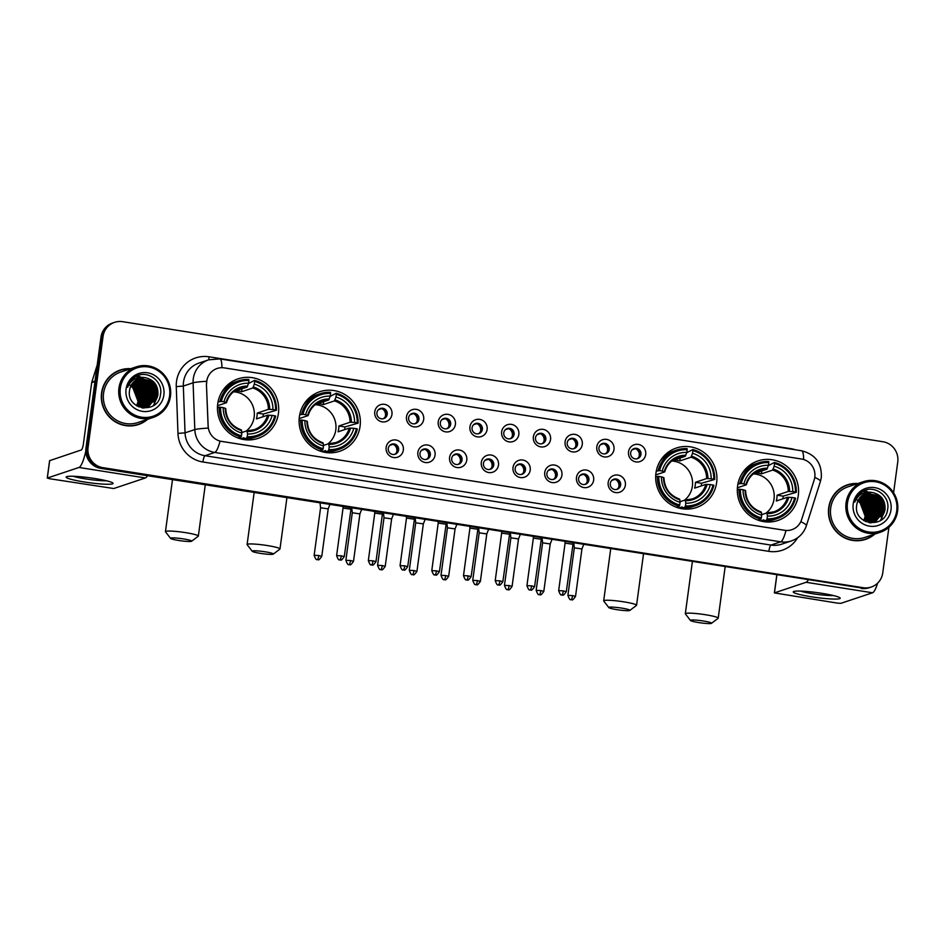 <?xml version="1.0" encoding="UTF-8"?>
<svg xmlns="http://www.w3.org/2000/svg" width="945" height="945" viewBox="0 0 945 945"><rect width="100%" height="100%" fill="white"/><g stroke="black" fill="none" stroke-linecap="round" stroke-linejoin="round"><path stroke-width="1.42" d="M299.376 416.71A31.398 30.547 71.5 0 0 339.668 451.285A31.398 30.547 71.5 0 0 360.069 426.289A31.398 30.547 71.5 0 0 319.776 391.714A31.398 30.547 71.5 0 0 299.376 416.71M655.96 473.008A31.398 30.547 71.5 0 0 696.252 507.583A31.398 30.547 71.5 0 0 716.641 482.6A31.398 30.547 71.5 0 0 676.348 448.024A31.398 30.547 71.5 0 0 655.96 473.008M737.596 485.907A31.398 30.547 71.5 0 0 777.889 520.482A31.398 30.547 71.5 0 0 798.289 495.487A31.398 30.547 71.5 0 0 757.996 460.912A31.398 30.547 71.5 0 0 737.596 485.907M217.728 403.822A31.398 30.547 71.5 0 0 258.02 438.397A31.398 30.547 71.5 0 0 278.421 413.402A31.398 30.547 71.5 0 0 238.128 378.827A31.398 30.547 71.5 0 0 217.728 403.822M403.326 450.115A8.883 8.647 -108.5 0 1 393.557 457.522A8.883 8.647 -108.5 0 1 386.151 447.41A8.883 8.647 -108.5 0 1 395.931 440.004A8.883 8.647 -108.5 0 1 403.326 450.115M388.289 448.391A5.327 5.186 71.5 0 0 395.128 454.261A5.327 5.186 71.5 0 0 398.589 450.009A5.327 5.186 71.5 0 0 391.75 444.138A5.327 5.186 71.5 0 0 388.289 448.391M435.054 455.124A8.883 8.647 -108.5 0 1 425.274 462.53A8.883 8.647 -108.5 0 1 417.879 452.419A8.883 8.647 -108.5 0 1 427.648 445.012A8.883 8.647 -108.5 0 1 435.054 455.124M420.005 453.399A5.327 5.186 71.5 0 0 426.845 459.27A5.327 5.186 71.5 0 0 430.318 455.017A5.327 5.186 71.5 0 0 423.466 449.147A5.327 5.186 71.5 0 0 420.005 453.399M466.771 460.132A8.883 8.647 -108.5 0 1 457.002 467.539A8.883 8.647 -108.5 0 1 449.596 457.427A8.883 8.647 -108.5 0 1 459.364 450.021A8.883 8.647 -108.5 0 1 466.771 460.132M451.722 458.408A5.327 5.186 71.5 0 0 458.573 464.279A5.327 5.186 71.5 0 0 462.034 460.026A5.327 5.186 71.5 0 0 455.195 454.155A5.327 5.186 71.5 0 0 451.722 458.408M498.487 465.141A8.883 8.647 -108.5 0 1 488.719 472.547A8.883 8.647 -108.5 0 1 481.312 462.436A8.883 8.647 -108.5 0 1 491.081 455.029A8.883 8.647 -108.5 0 1 498.487 465.141M483.45 463.416A5.327 5.186 71.5 0 0 490.29 469.287A5.327 5.186 71.5 0 0 493.751 465.034A5.327 5.186 71.5 0 0 486.911 459.164A5.327 5.186 71.5 0 0 483.45 463.416M530.204 470.149A8.883 8.647 -108.5 0 1 520.435 477.556A8.883 8.647 -108.5 0 1 513.029 467.444A8.883 8.647 -108.5 0 1 522.809 460.038A8.883 8.647 -108.5 0 1 530.204 470.149M515.167 468.425A5.327 5.186 71.5 0 0 522.006 474.295A5.327 5.186 71.5 0 0 525.467 470.043A5.327 5.186 71.5 0 0 518.628 464.172A5.327 5.186 71.5 0 0 515.167 468.425M561.932 475.158A8.883 8.647 -108.5 0 1 552.152 482.564A8.883 8.647 -108.5 0 1 544.745 472.453A8.883 8.647 -108.5 0 1 554.526 465.046A8.883 8.647 -108.5 0 1 561.932 475.158M546.883 473.433A5.327 5.186 71.5 0 0 553.723 479.304A5.327 5.186 71.5 0 0 557.184 475.051A5.327 5.186 71.5 0 0 550.344 469.181A5.327 5.186 71.5 0 0 546.883 473.433M593.649 480.166A8.883 8.647 -108.5 0 1 583.868 487.573A8.883 8.647 -108.5 0 1 576.474 477.461A8.883 8.647 -108.5 0 1 586.243 470.055A8.883 8.647 -108.5 0 1 593.649 480.166M578.6 478.442A5.327 5.186 71.5 0 0 585.439 484.312A5.327 5.186 71.5 0 0 588.912 480.06A5.327 5.186 71.5 0 0 582.061 474.189A5.327 5.186 71.5 0 0 578.6 478.442M625.366 485.175A8.883 8.647 -108.5 0 1 615.597 492.581A8.883 8.647 -108.5 0 1 608.19 482.47A8.883 8.647 -108.5 0 1 617.959 475.063A8.883 8.647 -108.5 0 1 625.366 485.175M610.316 483.45A5.327 5.186 71.5 0 0 617.168 489.321A5.327 5.186 71.5 0 0 620.629 485.068A5.327 5.186 71.5 0 0 613.789 479.198A5.327 5.186 71.5 0 0 610.316 483.45M391.951 414.453A8.883 8.647 -108.5 0 1 382.182 421.848A8.883 8.647 -108.5 0 1 374.775 411.736A8.883 8.647 -108.5 0 1 384.556 404.342A8.883 8.647 -108.5 0 1 391.951 414.453M376.913 412.717A5.327 5.186 71.5 0 0 383.753 418.588A5.327 5.186 71.5 0 0 387.214 414.347A5.327 5.186 71.5 0 0 380.374 408.476A5.327 5.186 71.5 0 0 376.913 412.717M423.679 419.462A8.883 8.647 -108.5 0 1 413.898 426.856A8.883 8.647 -108.5 0 1 406.504 416.745A8.883 8.647 -108.5 0 1 416.272 409.35A8.883 8.647 -108.5 0 1 423.679 419.462M408.63 417.725A5.327 5.186 71.5 0 0 415.469 423.596A5.327 5.186 71.5 0 0 418.942 419.356A5.327 5.186 71.5 0 0 412.091 413.485A5.327 5.186 71.5 0 0 408.63 417.725M455.395 424.47A8.883 8.647 -108.5 0 1 445.627 431.865A8.883 8.647 -108.5 0 1 438.22 421.753A8.883 8.647 -108.5 0 1 447.989 414.359A8.883 8.647 -108.5 0 1 455.395 424.47M440.346 422.734A5.327 5.186 71.5 0 0 447.198 428.605A5.327 5.186 71.5 0 0 450.659 424.364A5.327 5.186 71.5 0 0 443.819 418.493A5.327 5.186 71.5 0 0 440.346 422.734M487.112 429.479A8.883 8.647 -108.5 0 1 477.343 436.873A8.883 8.647 -108.5 0 1 469.937 426.762A8.883 8.647 -108.5 0 1 479.706 419.367A8.883 8.647 -108.5 0 1 487.112 429.479M472.075 427.742A5.327 5.186 71.5 0 0 478.914 433.613A5.327 5.186 71.5 0 0 482.375 429.373A5.327 5.186 71.5 0 0 475.536 423.502A5.327 5.186 71.5 0 0 472.075 427.742M518.829 434.487A8.883 8.647 -108.5 0 1 509.06 441.882A8.883 8.647 -108.5 0 1 501.653 431.77A8.883 8.647 -108.5 0 1 511.434 424.376A8.883 8.647 -108.5 0 1 518.829 434.487M503.791 432.751A5.327 5.186 71.5 0 0 510.631 438.622A5.327 5.186 71.5 0 0 514.092 434.381A5.327 5.186 71.5 0 0 507.252 428.51A5.327 5.186 71.5 0 0 503.791 432.751M550.557 439.496A8.883 8.647 -108.5 0 1 540.776 446.89A8.883 8.647 -108.5 0 1 533.37 436.779A8.883 8.647 -108.5 0 1 543.151 429.384A8.883 8.647 -108.5 0 1 550.557 439.496M535.508 437.759A5.327 5.186 71.5 0 0 542.347 443.63A5.327 5.186 71.5 0 0 545.808 439.39A5.327 5.186 71.5 0 0 538.969 433.519A5.327 5.186 71.5 0 0 535.508 437.759M582.274 444.504A8.883 8.647 -108.5 0 1 572.493 451.899A8.883 8.647 -108.5 0 1 565.098 441.787A8.883 8.647 -108.5 0 1 574.867 434.381A8.883 8.647 -108.5 0 1 582.274 444.504M567.224 442.768A5.327 5.186 71.5 0 0 574.064 448.639A5.327 5.186 71.5 0 0 577.537 444.398A5.327 5.186 71.5 0 0 570.685 438.527A5.327 5.186 71.5 0 0 567.224 442.768M613.99 449.513A8.883 8.647 -108.5 0 1 604.221 456.907A8.883 8.647 -108.5 0 1 596.815 446.796A8.883 8.647 -108.5 0 1 606.584 439.39A8.883 8.647 -108.5 0 1 613.99 449.513M598.941 447.776A5.327 5.186 71.5 0 0 605.792 453.647A5.327 5.186 71.5 0 0 609.253 449.407A5.327 5.186 71.5 0 0 602.414 443.536A5.327 5.186 71.5 0 0 598.941 447.776M645.707 454.521A8.883 8.647 -108.5 0 1 635.938 461.916A8.883 8.647 -108.5 0 1 628.531 451.804A8.883 8.647 -108.5 0 1 638.3 444.398A8.883 8.647 -108.5 0 1 645.707 454.521M630.669 452.785A5.327 5.186 71.5 0 0 637.509 458.656A5.327 5.186 71.5 0 0 640.97 454.415A5.327 5.186 71.5 0 0 634.13 448.544A5.327 5.186 71.5 0 0 630.669 452.785M391.112 444.41A5.327 5.186 -108.5 0 1 394.467 454.427M422.84 449.407A5.327 5.186 -108.5 0 1 426.183 459.435M454.557 454.415A5.327 5.186 -108.5 0 1 457.9 464.444M486.273 459.424A5.327 5.186 -108.5 0 1 489.616 469.452M517.99 464.432A5.327 5.186 -108.5 0 1 521.345 474.461M549.707 469.441A5.327 5.186 -108.5 0 1 553.061 479.469M581.435 474.449A5.327 5.186 -108.5 0 1 584.778 484.478M613.151 479.458A5.327 5.186 -108.5 0 1 616.494 489.486M379.736 408.736A5.327 5.186 -108.5 0 1 383.091 418.765M411.465 413.745A5.327 5.186 -108.5 0 1 414.808 423.773M443.181 418.753A5.327 5.186 -108.5 0 1 446.524 428.782M474.898 423.762A5.327 5.186 -108.5 0 1 478.241 433.79M506.614 428.77A5.327 5.186 -108.5 0 1 509.969 438.799M538.331 433.779A5.327 5.186 -108.5 0 1 541.686 443.807M570.059 438.787A5.327 5.186 -108.5 0 1 573.402 448.816M601.776 443.796A5.327 5.186 -108.5 0 1 605.119 453.824M633.493 448.804A5.327 5.186 -108.5 0 1 636.835 458.833M206.612 383.989A15.994 15.557 -108.5 0 1 224.343 367.888L801.466 459.01A15.994 15.557 -108.5 0 1 814.188 479.918L801.596 519.679A15.994 15.557 -108.5 0 1 784.61 530.299L221.614 441.409A15.994 15.557 -108.5 0 1 208.16 425.971L206.423 384.048L207.132 378.933M130.776 368.704A28.74 27.948 71.5 0 0 120.239 370.038A28.74 27.948 71.5 0 0 101.564 392.907A28.74 27.948 71.5 0 0 138.442 424.541A28.74 27.948 71.5 0 0 147.668 419.273M137.923 424.718A28.74 27.948 71.5 0 0 144.467 421.316M857.918 483.509A28.74 27.948 71.5 0 0 847.37 484.856A28.74 27.948 71.5 0 0 828.706 507.725A28.74 27.948 71.5 0 0 865.573 539.359A28.74 27.948 71.5 0 0 874.81 534.09M865.053 539.524A28.74 27.948 71.5 0 0 871.609 536.122M151.483 401.306A23.991 23.341 71.5 0 0 151.59 400.373M151.661 399.487A23.991 23.341 71.5 0 0 151.543 395.282M151.011 392.234A23.991 23.341 71.5 0 0 149.192 387.226L151.117 393.002M147.727 384.639A23.991 23.341 71.5 0 0 145.317 381.508M144.75 380.906A23.991 23.341 71.5 0 0 143.475 379.689M143.014 379.288A23.991 23.341 71.5 0 0 142.305 378.709M140.084 377.173A23.991 23.341 71.5 0 0 138.064 376.063M878.614 516.112A23.991 23.341 71.5 0 0 878.72 515.19M878.791 514.304A23.991 23.341 71.5 0 0 878.685 510.087M878.141 507.052A23.991 23.341 71.5 0 0 876.334 502.031L878.248 507.819M874.869 499.444A23.991 23.341 71.5 0 0 872.448 496.314M871.881 495.712A23.991 23.341 71.5 0 0 870.605 494.495M870.144 494.093A23.991 23.341 71.5 0 0 869.435 493.526M867.215 491.979A23.991 23.341 71.5 0 0 865.195 490.88M893.592 492.758L897.75 461.963A17.778 17.293 71.5 0 0 882.937 441.74L122.602 321.678A17.778 17.293 71.5 0 0 114.605 322.339L112.514 323.036A17.778 17.293 71.5 0 0 100.973 337.188L85.971 448.119A17.778 17.293 71.5 0 0 100.784 468.354L862.159 588.062A17.778 17.293 71.5 0 0 870.168 587.4A17.778 17.293 71.5 0 1 862.159 588.062L101.824 467.999L863.21 587.719A17.778 17.293 71.5 0 0 882.748 572.906L888.914 527.31M85.971 448.119L87.011 447.776A17.778 17.293 71.5 0 0 101.824 467.999A17.778 17.293 71.5 0 1 87.011 447.776L102.013 336.833L87.011 447.776L88.062 447.422A17.778 17.293 71.5 0 0 102.863 467.657L863.21 587.719M113.565 322.694A17.778 17.293 71.5 0 0 102.013 336.833A17.778 17.293 71.5 0 1 113.565 322.694M800.805 521.699A20.731 2.882 17.6 0 1 806.392 525.668C803.829 533.145 798.82 538.237 791.378 540.93A23.696 23.058 -108.5 0 1 780.712 541.816A20.731 4.288 99 0 0 785.98 530.499L220.031 441.138A20.731 4.288 -81 0 1 214.763 452.442A23.696 23.058 -108.5 0 1 194.812 429.585A20.731 1.394 -2.1 0 1 208.195 428.085L206.423 384.048M114.605 322.339A17.778 17.293 71.5 0 0 103.052 336.491L88.062 447.422M854.126 483.805A28.74 27.948 71.5 0 0 846.85 485.033M126.996 368.999A28.74 27.948 71.5 0 0 119.72 370.216M877.291 516.419A23.696 23.058 71.5 0 0 877.373 515.734A23.696 23.058 71.5 0 1 877.291 516.419M877.444 514.86A23.696 23.058 71.5 0 0 877.373 510.666A23.696 23.058 71.5 0 1 877.444 514.86M873.463 499.775A23.696 23.058 71.5 0 0 871.03 496.68A23.696 23.058 71.5 0 1 873.463 499.775M870.463 496.09A23.696 23.058 71.5 0 0 869.152 494.873A23.696 23.058 71.5 0 1 870.463 496.09M868.809 494.578A23.696 23.058 71.5 0 0 868.018 493.952A23.696 23.058 71.5 0 1 868.809 494.578M865.525 492.286A23.696 23.058 71.5 0 0 863.281 491.14A23.696 23.058 71.5 0 1 865.525 492.286M150.16 401.601A23.696 23.058 71.5 0 0 150.243 400.928A23.696 23.058 71.5 0 1 150.16 401.601M150.314 400.042A23.696 23.058 71.5 0 0 150.243 395.849A23.696 23.058 71.5 0 1 150.314 400.042M146.333 384.958A23.696 23.058 71.5 0 0 143.9 381.874A23.696 23.058 71.5 0 1 146.333 384.958M143.333 381.272A23.696 23.058 71.5 0 0 142.022 380.055A23.696 23.058 71.5 0 1 143.333 381.272M141.679 379.772A23.696 23.058 71.5 0 0 140.888 379.134A23.696 23.058 71.5 0 1 141.679 379.772M138.395 377.468A23.696 23.058 71.5 0 0 136.151 376.323A23.696 23.058 71.5 0 1 138.395 377.468M861.119 588.404A17.778 17.293 71.5 0 0 869.116 587.755L871.207 587.058M878.425 515.226A23.696 23.058 71.5 0 0 878.519 511.788M878.366 509.863A23.696 23.058 71.5 0 0 874.739 499.787M873.7 498.287A23.696 23.058 71.5 0 0 871.609 495.853M871.101 495.345A23.696 23.058 71.5 0 0 869.92 494.282M866.754 492.038A23.696 23.058 71.5 0 0 865.419 491.317M865.289 491.246A23.696 23.058 71.5 0 0 864.592 490.916M151.294 400.408A23.696 23.058 71.5 0 0 151.389 396.983L144.668 407.354M151.224 395.045A23.696 23.058 71.5 0 0 147.609 384.969M146.569 383.469A23.696 23.058 71.5 0 0 144.479 381.036M143.971 380.54A23.696 23.058 71.5 0 0 142.789 379.477M139.624 377.232A23.696 23.058 71.5 0 0 138.289 376.5M138.159 376.429A23.696 23.058 71.5 0 0 137.45 376.098M84.388 481.997A23.696 2.481 7.7 0 1 66.563 476.693A23.696 2.481 7.7 0 1 94.807 478.513A23.696 2.481 7.7 0 1 112.75 482.93A23.696 2.481 7.7 0 1 84.388 481.997M73.367 476.28A18.959 1.984 -172.3 0 0 85.794 478.95A18.959 1.984 -172.3 0 0 106.289 480.733M85.818 451.048A23.696 4.902 99 0 1 78.967 467.468L47.321 478.04L49.53 478.713L113.743 488.53L145.388 477.957L78.967 467.468M147.491 475.725A23.696 4.902 99 0 1 145.388 477.957M49.672 460.652L81.341 449.95A5.93 1.228 -81 0 0 83.432 443.678L91.689 382.63A2.965 2.882 -108.5 0 1 91.795 382.123L97.205 365.042M169.58 395.955A25.48 24.783 71.5 0 0 148.353 366.967A25.48 24.783 71.5 0 0 120.346 388.182A25.48 24.783 71.5 0 0 141.573 417.182A25.48 24.783 71.5 0 0 169.58 395.955M170.466 396.227A26.661 25.94 71.5 0 0 136.257 366.873A26.661 25.94 71.5 0 0 118.94 388.088A26.661 25.94 71.5 0 0 153.149 417.442A26.661 25.94 71.5 0 0 170.466 396.227M136.257 366.873L120.889 371.999A26.661 25.94 71.5 0 0 103.572 393.226A26.661 25.94 71.5 0 0 137.781 422.58L153.149 417.442M130.02 368.952A28.433 27.665 71.5 0 0 120.334 370.322L119.283 370.664A28.433 27.665 71.5 0 0 113.164 373.618M120.334 370.322A28.433 27.665 71.5 0 0 101.859 392.955A28.433 27.665 71.5 0 0 138.348 424.27A28.433 27.665 71.5 0 0 146.912 419.533M131.284 385.04L134.438 387.037L139.671 400.881L137.781 406.255M131.178 385.241L134.119 387.143L139.352 400.987L137.58 406.161M131.757 384.249L135.749 386.599L140.97 400.444L138.62 406.574M131.638 384.438L135.418 386.706L140.651 400.55L138.407 406.504M132.241 383.528L137.049 386.162L142.282 400.007L139.423 406.834M132.123 383.694L136.718 386.281L141.951 400.125L139.222 406.775M132.749 382.855L138.348 385.737L143.581 399.581L140.214 407.035M132.619 383.02L138.017 385.843L143.25 399.688L140.025 406.988M133.28 382.252L139.647 385.3L144.88 399.144L140.994 407.189M133.139 382.394L139.328 385.406L144.561 399.251L140.805 407.153M133.824 381.685L140.959 384.863L146.18 398.707L141.75 407.295M133.682 381.827L140.628 384.969L145.861 398.814L141.561 407.271M134.379 381.166L142.258 384.426L147.491 398.27L142.506 407.366M134.237 381.296L141.927 384.532L147.16 398.377L142.317 407.354M134.946 380.693L143.557 383.989L148.79 397.833L143.238 407.401M134.804 380.811L143.227 384.095L148.459 397.939L143.049 407.389M135.525 380.256L144.857 383.552L150.09 397.396L143.959 407.389M135.383 380.362L144.538 383.67L149.771 397.514L143.782 407.401M135.974 379.949L145.837 383.233L151.07 397.077L144.49 407.366M136.73 379.488L147.467 382.69L152.7 396.534L145.365 407.271M136.576 379.571L147.136 382.796L152.369 396.64L145.187 407.295M137.356 379.158L148.767 382.252L154 396.097L146.05 407.165M145.105 407.567L143.699 408.098M137.19 379.228L148.436 382.359L153.669 396.203L145.884 407.2M144.467 407.838L143.829 408.063M137.982 378.851L150.066 381.815L155.299 395.66L146.735 407.023M146.404 407.141L145.447 407.519M137.828 378.921L149.747 381.922L154.968 395.766L146.558 407.071M145.766 407.401L145.128 407.638M138.62 378.591L151.377 381.378L156.598 395.223L147.396 406.858M147.243 406.917L141.821 407.827M138.466 378.65L151.046 381.485L156.279 395.329L147.231 406.905M147.077 406.964L142.364 407.933M145.884 377.823A14.813 14.411 71.5 0 0 129.607 390.167C125.732 410.177 158.311 414.784 160.449 394.833C163.497 381.059 146.924 369.365 135.513 376.665C131.509 379.158 128.886 382.713 127.622 387.332C131.284 379.134 137.368 375.968 145.884 377.823C154.354 380.103 158.358 385.749 157.91 394.786L148.826 406.374L136.552 405.665M139.104 378.413L152.346 381.059L157.579 394.904L148.495 406.48L138.631 406.799M130.847 385.903L133.139 387.474L138.372 401.318L136.93 405.866M130.741 386.139L132.808 387.58L138.041 401.424L136.718 405.759M136.127 379.855L146.168 383.127L151.389 396.971M126.075 389.092A19.55 19.018 71.5 0 0 142.364 411.347A19.55 19.018 71.5 0 0 163.863 395.057A19.55 19.018 71.5 0 0 147.574 372.803A19.55 19.018 71.5 0 0 126.075 389.092M128.839 384.024L138.714 393.888M130.634 425.935A28.433 27.665 71.5 0 0 137.308 424.612L138.348 424.27M154.366 404.933A26.661 25.94 71.5 0 0 154.555 404.224M154.626 403.952A26.661 25.94 71.5 0 0 155.075 401.59M153.964 382.63L157.697 393.864M157.425 396.935L153.291 405.688M152.665 383.056L156.398 394.289M156.126 397.372L154.897 401.495M151.365 383.493L155.086 394.726M154.826 397.798L153.586 401.932M150.054 383.93L153.787 395.164M153.515 398.235L152.287 402.369M148.755 384.367L152.488 395.601M152.216 398.672L150.987 402.806M147.455 384.804L151.188 396.038M146.156 385.241L149.877 396.475M144.845 385.666L148.578 396.9M143.545 386.103L147.278 397.337M142.246 386.54L145.979 397.774M140.947 386.978L144.668 398.211M155.701 385.028L157.626 390.828M157.768 395.577L153.562 405.511M154.401 385.465L156.327 391.265M156.468 396.014L155.24 400.987M153.09 385.903L155.027 391.691M155.157 396.451L153.94 401.424M151.791 386.34L153.728 392.128M153.858 396.888L152.641 401.861M150.491 386.777L152.417 392.565M152.558 397.325L151.342 402.298M147.881 387.639L149.818 393.439M146.581 388.076L148.519 393.876M145.282 388.513L147.207 394.301M143.983 388.95L145.908 394.738M142.671 389.387L144.609 395.175M178.77 540.481A10.667 1.11 -172.3 0 0 191.599 541.225A10.667 1.11 -172.3 0 0 183.448 538.91A10.667 1.11 -172.3 0 0 170.584 538.39A10.667 1.11 -172.3 0 0 178.77 540.481M170.584 538.39L165.529 531.822A16.585 1.736 7.7 0 1 165.458 531.633A16.585 1.736 7.7 0 1 185.551 532.637A16.585 1.736 7.7 0 1 198.344 536.075A16.585 1.736 7.7 0 1 198.226 536.24L191.599 541.225M246.125 431.109A21.924 21.322 71.5 0 0 254.158 417.005A21.924 21.322 71.5 0 0 233.498 391.809M247.2 436.696L246.775 437.96A29.389 28.586 71.5 0 0 257.123 436.566A29.389 28.586 71.5 0 0 275.668 416.072L274.782 415.812A28.196 27.429 71.5 0 1 247.2 436.696L247.566 434.003A25.48 24.783 71.5 0 0 272.136 415.387L267.624 415.198L256.426 418.93A21.924 21.322 71.5 0 0 257.016 416.048A21.924 21.322 71.5 0 0 257.217 413.095L268.404 409.35L272.916 409.551A25.48 24.783 71.5 0 0 254.311 384.119L254.677 381.426A28.196 27.429 71.5 0 1 275.574 409.965L276.46 410.236A29.389 28.586 71.5 0 0 254.571 380.339L254.677 381.426M241.79 432.55L246.988 430.814L247.566 434.003M248.476 383.552L254.571 380.339M276.46 410.236L263.277 414.052A28.137 27.37 -108.5 0 1 263.064 416.71M246.775 437.96L243.999 438.893L243.952 437.724L240.609 438.846M243.999 438.893A29.389 28.586 71.5 0 0 254.335 437.5L257.123 436.566M237.065 437.641A29.389 28.586 71.5 0 0 238.27 437.984L241.058 437.062L241.471 435.799A28.196 27.429 71.5 0 1 220.575 407.248L219.169 407.153A29.389 28.586 71.5 0 0 241.058 437.062M219.169 407.153L217.445 407.732M275.574 409.965L272.916 409.551M272.136 415.387L274.782 415.812M220.575 407.248L223.233 407.673A25.48 24.783 71.5 0 0 241.837 433.093L241.471 435.799M254.311 384.119L252.776 388.005L241.589 391.75L241.991 388.797M241.837 433.093L241.613 430.625A22.786 22.172 71.5 0 1 225.253 408.275L223.233 407.673M246.988 430.814L247.33 431.522A22.786 22.172 71.5 0 0 268.923 415.174M241.613 430.625L241.27 429.916L241.613 430.625M218.035 401.956L221.366 401.412A28.196 27.429 71.5 0 1 248.948 380.516L248.842 379.429A29.389 28.586 71.5 0 0 238.506 380.823L235.718 381.756A29.389 28.586 71.5 0 0 221.827 392.021M238.506 380.823A29.389 28.586 71.5 0 0 219.961 401.318M248.948 380.516L248.582 383.221A25.48 24.783 71.5 0 0 224.012 401.826L221.366 401.412M241.589 391.75A21.924 21.322 -108.5 0 0 235.86 390.84L247.058 387.107L248.582 383.221M224.012 401.826L226.434 402.724L217.527 405.7M247.637 386.092A22.786 22.172 71.5 0 0 226.044 402.44L226.434 402.724M263.277 414.052L257.217 413.095M245.771 439.047A30.807 29.968 -108.5 0 1 245.027 439.708M226.954 385.572A30.807 29.968 -108.5 0 1 227.934 385.666M260.407 553.368A10.667 1.11 -172.3 0 0 273.247 554.124A10.667 1.11 -172.3 0 0 265.096 551.797A10.667 1.11 -172.3 0 0 252.232 551.278A10.667 1.11 -172.3 0 0 260.407 553.368M252.232 551.278L247.177 544.722A16.585 1.736 7.7 0 1 247.106 544.521A16.585 1.736 7.7 0 1 267.187 545.525A16.585 1.736 7.7 0 1 279.98 548.974A16.585 1.736 7.7 0 1 279.862 549.139L273.247 554.124M327.773 443.996A21.924 21.322 71.5 0 0 335.794 429.892A21.924 21.322 71.5 0 0 315.146 404.708M328.848 449.596L328.423 450.859A29.389 28.586 71.5 0 0 338.771 449.466A29.389 28.586 71.5 0 0 357.316 428.971L356.43 428.699A28.196 27.429 71.5 0 1 328.848 449.596L329.214 446.89A25.48 24.783 71.5 0 0 353.773 428.286L349.26 428.085L338.074 431.818A21.924 21.322 71.5 0 0 338.664 428.935A21.924 21.322 71.5 0 0 338.865 425.982L350.052 422.25L354.564 422.439A25.48 24.783 71.5 0 0 335.959 397.018L336.314 394.313A28.196 27.429 71.5 0 1 357.222 422.864L358.108 423.136A29.389 28.586 71.5 0 0 336.219 393.226L336.314 394.313M323.438 445.449L328.636 443.713L329.214 446.89M330.124 396.439L336.219 393.226M358.108 423.136L344.913 426.939A28.137 27.37 -108.5 0 1 344.712 429.609M328.423 450.859L325.635 451.781L325.6 450.623L322.245 451.745M325.635 451.781A29.389 28.586 71.5 0 0 335.983 450.387L338.771 449.466M318.713 450.529A29.389 28.586 71.5 0 0 319.918 450.883L322.706 449.95L323.119 448.686A28.196 27.429 71.5 0 1 302.223 420.135L300.805 420.041A29.389 28.586 71.5 0 0 322.706 449.95M300.805 420.041L299.092 420.619M357.222 422.864L354.564 422.439M353.773 428.286L356.43 428.699M302.223 420.135L304.869 420.56A25.48 24.783 71.5 0 0 323.485 445.981L323.119 448.686M335.959 397.018L334.424 400.893L323.237 404.637L323.639 401.684M323.485 445.981L323.261 443.512A22.786 22.172 71.5 0 1 306.901 421.175L304.869 420.56M328.636 443.713L328.978 444.422A22.786 22.172 71.5 0 0 350.571 428.061M323.261 443.512L322.906 442.803L323.261 443.512M299.683 414.843L303.014 414.3A28.196 27.429 71.5 0 1 330.596 393.404L330.49 392.317A29.389 28.586 71.5 0 0 320.154 393.711L317.366 394.644A29.389 28.586 71.5 0 0 303.475 404.909M320.154 393.711A29.389 28.586 71.5 0 0 301.597 414.205M330.596 393.404L330.23 396.109A25.48 24.783 71.5 0 0 305.66 414.725L303.014 414.3M323.237 404.637A21.924 21.322 -108.5 0 0 317.508 403.728L328.695 399.995L330.23 396.109M305.66 414.725L308.07 415.623L299.175 418.588M329.273 398.979A22.786 22.172 71.5 0 0 307.692 415.327L308.07 415.623M344.913 426.939L338.865 425.982M327.407 451.946A30.807 29.968 -108.5 0 1 326.675 452.608M308.59 398.471A30.807 29.968 -108.5 0 1 309.582 398.554M616.99 609.667A10.667 1.11 -172.3 0 0 629.831 610.423A10.667 1.11 -172.3 0 0 621.68 608.107A10.667 1.11 -172.3 0 0 608.816 607.588A10.667 1.11 -172.3 0 0 616.99 609.667M608.816 607.588L603.749 601.02A16.585 1.736 7.7 0 1 603.69 600.831A16.585 1.736 7.7 0 1 623.771 601.835A16.585 1.736 7.7 0 1 636.564 605.272A16.585 1.736 7.7 0 1 636.446 605.438L629.831 610.423M684.357 500.307A21.924 21.322 71.5 0 0 692.378 486.191A21.924 21.322 71.5 0 0 671.73 461.006M685.432 505.894L685.007 507.158A29.389 28.586 71.5 0 0 695.355 505.764A29.389 28.586 71.5 0 0 713.9 485.269L713.002 485.009A28.196 27.429 71.5 0 1 685.432 505.894L685.786 503.189A25.48 24.783 71.5 0 0 710.356 484.584L705.844 484.395L694.658 488.128A21.924 21.322 71.5 0 0 695.248 485.234A21.924 21.322 71.5 0 0 695.449 482.293L706.636 478.548L711.148 478.749A25.48 24.783 71.5 0 0 692.531 453.316L692.898 450.611A28.196 27.429 71.5 0 1 713.794 479.162L714.692 479.434A29.389 28.586 71.5 0 0 692.803 449.525L692.898 450.611M680.01 501.748L685.22 500.011L685.786 503.189M686.696 452.749L692.803 449.525M714.692 479.434L701.497 483.249A28.137 27.37 -108.5 0 1 701.296 485.907M685.007 507.158L682.219 508.091L682.184 506.922L678.829 508.044M682.219 508.091A29.389 28.586 71.5 0 0 692.567 506.697L695.355 505.764M675.297 506.839A29.389 28.586 71.5 0 0 676.49 507.181L679.278 506.248L679.703 504.996A28.196 27.429 71.5 0 1 658.807 476.445L657.389 476.351A29.389 28.586 71.5 0 0 679.278 506.248M657.389 476.351L655.676 476.93M713.794 479.162L711.148 478.749M710.356 484.584L713.002 485.009M658.807 476.445L661.453 476.859A25.48 24.783 71.5 0 0 680.069 502.291L679.703 504.996M692.531 453.316L691.008 457.203L679.821 460.936L680.211 457.994M680.069 502.291L679.833 499.822A22.786 22.172 71.5 0 1 663.484 477.473L661.453 476.859M685.314 500.011A21.924 21.322 71.5 0 0 692.189 498.948L685.267 500.011L685.562 500.72A22.786 22.172 71.5 0 0 707.155 484.372M679.833 499.822L679.49 499.114L679.833 499.822M656.267 471.153L659.598 470.61A28.196 27.429 71.5 0 1 687.18 449.714L687.074 448.627A29.389 28.586 71.5 0 0 676.726 450.021L673.939 450.954A29.389 28.586 71.5 0 0 660.059 461.219M676.726 450.021A29.389 28.586 71.5 0 0 658.181 470.515M687.18 449.714L686.814 452.419A25.48 24.783 71.5 0 0 662.244 471.023L659.598 470.61M679.821 460.936A21.924 21.322 -108.5 0 0 674.092 460.038L685.279 456.293L686.814 452.419M662.244 471.023L664.654 471.921L655.759 474.898M685.857 455.277A22.786 22.172 71.5 0 0 664.264 471.638L664.654 471.921M701.497 483.249L695.449 482.293M683.991 508.245A30.807 29.968 -108.5 0 1 683.259 508.906M665.174 454.769A30.807 29.968 -108.5 0 1 666.166 454.864M698.639 622.566A10.667 1.11 -172.3 0 0 711.479 623.322A10.667 1.11 -172.3 0 0 703.328 620.995A10.667 1.11 -172.3 0 0 690.452 620.475A10.667 1.11 -172.3 0 0 698.639 622.566M690.452 620.475L685.397 613.907A16.585 1.736 7.7 0 1 685.326 613.718A16.585 1.736 7.7 0 1 705.419 614.722A16.585 1.736 7.7 0 1 718.212 618.16A16.585 1.736 7.7 0 1 718.094 618.337L711.479 623.322M766.005 513.194A21.924 21.322 71.5 0 0 774.026 499.09A21.924 21.322 71.5 0 0 753.366 473.894M767.068 518.793L766.655 520.045A29.389 28.586 71.5 0 0 776.991 518.651A29.389 28.586 71.5 0 0 795.548 498.169L794.65 497.897A28.196 27.429 71.5 0 1 767.068 518.793L767.434 516.088A25.48 24.783 71.5 0 0 792.005 497.472L787.492 497.283L776.294 501.015A21.924 21.322 71.5 0 0 776.884 498.133A21.924 21.322 71.5 0 0 777.085 495.18L788.284 491.447L792.796 491.636A25.48 24.783 71.5 0 0 774.179 466.216L774.546 463.511A28.196 27.429 71.5 0 1 795.442 492.061L796.328 492.321A29.389 28.586 71.5 0 0 774.439 462.424L774.546 463.511M761.658 514.647L766.867 512.911L767.434 516.088M768.344 465.637L774.439 462.424M796.328 492.321L783.145 496.137A28.137 27.37 -108.5 0 1 782.932 498.806M766.655 520.045L763.867 520.978L763.82 519.821L760.477 520.931M763.867 520.978A29.389 28.586 71.5 0 0 774.203 519.585L776.991 518.651M756.933 519.726A29.389 28.586 71.5 0 0 758.138 520.081L760.926 519.148L761.351 517.884A28.196 27.429 71.5 0 1 740.443 489.333L739.037 489.238A29.389 28.586 71.5 0 0 760.926 519.148M739.037 489.238L737.313 489.817M795.442 492.061L792.796 491.636M792.005 497.472L794.65 497.897M740.443 489.333L743.101 489.758A25.48 24.783 71.5 0 0 761.705 515.179L761.351 517.884M774.179 466.216L772.656 470.09L761.457 473.835L761.859 470.882M761.705 515.179L761.481 512.71A22.786 22.172 71.5 0 1 745.121 490.36L743.101 489.758M766.867 512.911L767.21 513.619A22.786 22.172 71.5 0 0 788.791 497.259M761.481 512.71L761.138 512.001L761.481 512.71M737.915 484.041L741.234 483.497A28.196 27.429 71.5 0 1 768.817 462.601L768.722 461.514A29.389 28.586 71.5 0 0 758.374 462.908L755.587 463.841A29.389 28.586 71.5 0 0 741.695 474.106M758.374 462.908A29.389 28.586 71.5 0 0 739.829 483.403M768.817 462.601L768.45 465.306A25.48 24.783 71.5 0 0 743.892 483.911L741.234 483.497M761.457 473.835A21.924 21.322 -108.5 0 0 755.74 472.925L766.927 469.192L768.45 465.306M743.892 483.911L746.302 484.809L737.407 487.785M767.505 468.177A22.786 22.172 71.5 0 0 745.912 484.525L746.302 484.809M783.145 496.137L777.085 495.18M765.639 521.132A30.807 29.968 -108.5 0 1 764.907 521.805M746.822 467.669A30.807 29.968 -108.5 0 1 747.802 467.751M385.135 416.922A6.52 6.343 71.5 0 0 382.477 408.972M328.116 508.871L320.579 507.772L320.036 502.976M381.39 408.701L378.39 409.705M416.851 421.931A6.52 6.343 71.5 0 0 414.193 413.981M359.832 513.879L352.296 512.781L351.753 507.985M413.119 413.709L410.118 414.713M448.568 426.939A6.52 6.343 71.5 0 0 445.922 418.989M391.549 518.888L384.013 517.789L383.469 512.993M444.835 418.718L441.835 419.722M480.296 431.948A6.52 6.343 71.5 0 0 477.638 423.998M423.265 523.896L415.729 522.798L415.186 518.002M476.552 423.726L473.551 424.73M512.013 436.956A6.52 6.343 71.5 0 0 509.355 429.006M454.982 528.905L447.446 527.806L446.914 523.01M508.268 428.735L505.268 429.739M543.729 441.965A6.52 6.343 71.5 0 0 541.072 434.015M486.71 533.913L479.174 532.815L478.631 528.019M539.997 433.743L536.984 434.747M575.446 446.973A6.52 6.343 71.5 0 0 572.788 439.023M518.427 538.922L510.891 537.823L510.347 533.027M571.713 438.752L568.713 439.756M607.162 451.982A6.52 6.343 71.5 0 0 604.516 444.032M550.144 543.93L542.607 542.832L542.064 538.036M603.43 443.76L600.429 444.764M638.891 456.99A6.52 6.343 71.5 0 0 636.233 449.04M581.86 548.939L574.324 547.84L573.78 543.044M635.146 448.769L632.146 449.773M396.51 452.596A6.52 6.343 71.5 0 0 393.852 444.646M350.583 509.166L343.047 508.067L342.881 506.579M392.766 444.363L389.765 445.367M428.227 457.604A6.52 6.343 71.5 0 0 425.569 449.655M382.312 514.174L374.763 513.076L374.598 511.588M424.494 449.371L421.494 450.375M459.943 462.613A6.52 6.343 71.5 0 0 457.297 454.663M414.028 519.183L406.492 518.084L406.315 516.596M456.211 454.38L453.21 455.384M491.672 467.621A6.52 6.343 71.5 0 0 489.014 459.672M445.745 524.191L438.208 523.093L438.043 521.605M487.927 459.388L484.927 460.392M523.388 472.63A6.52 6.343 71.5 0 0 520.73 464.68M477.461 529.2L469.925 528.101L469.759 526.613M519.644 464.397L516.643 465.401M555.105 477.638A6.52 6.343 71.5 0 0 552.447 469.689M509.178 534.208L501.641 533.11L501.476 531.622M551.372 469.405L548.36 470.409M586.821 482.647A6.52 6.343 71.5 0 0 584.164 474.697M540.906 539.217L533.358 538.118L533.193 536.63M583.089 474.414L580.088 475.418M618.538 487.655A6.52 6.343 71.5 0 0 615.892 479.706M572.623 544.226L565.086 543.127L564.909 541.639M614.805 479.422L611.805 480.426M811.519 596.815A23.696 2.481 7.7 0 1 793.694 591.499A23.696 2.481 7.7 0 1 821.937 593.33A23.696 2.481 7.7 0 1 839.881 597.748A23.696 2.481 7.7 0 1 811.519 596.815M800.509 591.097A18.959 1.984 -172.3 0 0 812.924 593.767A18.959 1.984 -172.3 0 0 833.419 595.539M808.211 580.053A23.696 4.902 99 0 1 806.097 582.285L774.38 592.905L837.353 603.111L840.873 603.335L872.518 592.775L806.097 582.285M877.621 583.148A23.696 4.902 99 0 1 872.518 592.775M896.722 510.772A25.48 24.783 71.5 0 0 875.495 481.773A25.48 24.783 71.5 0 0 847.476 503A25.48 24.783 71.5 0 0 868.703 531.988A25.48 24.783 71.5 0 0 896.722 510.772M897.596 511.044A26.661 25.94 71.5 0 0 863.387 481.69A26.661 25.94 71.5 0 0 846.07 502.905A26.661 25.94 71.5 0 0 880.279 532.259A26.661 25.94 71.5 0 0 897.596 511.044M863.387 481.69L848.019 486.817A26.661 25.94 71.5 0 0 830.702 508.032A26.661 25.94 71.5 0 0 864.911 537.398L880.279 532.259M857.15 483.769A28.433 27.665 71.5 0 0 847.464 485.128L846.425 485.482A28.433 27.665 71.5 0 0 840.294 488.435M847.464 485.128A28.433 27.665 71.5 0 0 828.989 507.76A28.433 27.665 71.5 0 0 865.478 539.075A28.433 27.665 71.5 0 0 874.042 534.338M858.414 499.846L861.58 501.854L866.801 515.698L864.923 521.073M858.308 500.059L861.249 501.96L866.482 515.805L864.71 520.978M858.887 499.054L862.88 501.417L868.112 515.261L865.75 521.392M858.769 499.255L862.549 501.523L867.782 515.368L865.549 521.309M859.371 498.334L864.179 500.98L869.412 514.824L866.565 521.64M859.253 498.511L863.848 501.086L869.081 514.93L866.364 521.581M859.879 497.672L865.478 500.543L870.711 514.387L867.356 521.853M859.749 497.838L865.159 500.649L870.392 514.493L867.156 521.805M860.411 497.058L866.789 500.106L872.011 513.95L868.124 522.006M860.281 497.212L866.459 500.224L871.692 514.068L867.935 521.971M860.954 496.503L868.089 499.681L873.322 513.525L868.892 522.112M860.812 496.633L867.758 499.787L872.991 513.631L868.703 522.089M861.509 495.983L869.388 499.243L874.621 513.088L869.636 522.183M861.367 496.101L869.057 499.35L874.29 513.194L869.447 522.172M862.076 495.499L870.688 498.806L875.92 512.651L870.369 522.207M861.934 495.617L870.369 498.913L875.59 512.757L870.191 522.207M862.667 495.062L871.999 498.369L877.22 512.214L871.089 522.207M862.513 495.168L871.668 498.476L876.901 512.32L870.912 522.207M863.257 494.66L873.298 497.932L878.531 511.777L871.798 522.16M863.104 494.767L872.967 498.039L878.2 511.883L871.621 522.183M863.872 494.294L874.597 497.495L879.83 511.339L872.495 522.089M872.176 522.195L871.255 522.715M871.562 522.526L870.782 522.916M863.718 494.389L874.267 497.613L879.5 511.458L872.329 522.112M864.486 493.963L875.897 497.07L881.13 510.914L873.192 521.983M872.235 522.384L870.829 522.916M864.332 494.046L875.578 497.176L880.799 511.021L873.015 522.006M871.597 522.644L870.959 522.88M865.112 493.668L877.196 496.633L882.429 510.477L873.865 521.841M873.534 521.947L872.589 522.337M864.958 493.739L876.877 496.739L882.11 510.583L873.7 521.876M872.908 522.219L872.259 522.443M865.75 493.408L878.507 496.196L883.74 510.04L874.527 521.675M874.373 521.735L868.951 522.644M865.596 493.467L878.177 496.302L883.41 510.146L874.361 521.711M874.208 521.782L869.495 522.75M873.026 492.64A14.813 14.411 71.5 0 0 856.737 504.973C852.874 524.983 885.441 529.602 887.579 509.638C890.627 495.877 874.066 484.183 862.643 491.483C858.639 493.975 856.016 497.531 854.752 502.149C858.414 493.952 864.51 490.786 873.026 492.64C881.496 494.908 885.5 500.566 885.04 509.603L875.956 521.191L863.683 520.482M866.246 493.231L879.476 495.865L884.709 509.709L875.625 521.297L865.762 521.616M857.977 500.72L860.269 502.279L865.502 516.124L864.061 520.683M857.871 500.956L859.95 502.397L865.183 516.242L863.848 520.565M853.205 503.898A19.55 19.018 71.5 0 0 869.495 526.152A19.55 19.018 71.5 0 0 890.993 509.875A19.55 19.018 71.5 0 0 874.704 487.62A19.55 19.018 71.5 0 0 853.205 503.898M855.969 498.842L865.844 508.693M857.765 540.753A28.433 27.665 71.5 0 0 864.439 539.43L865.478 539.075M881.508 519.738A26.661 25.94 71.5 0 0 881.685 519.041M881.756 518.758A26.661 25.94 71.5 0 0 882.205 516.407M881.094 497.436L884.827 508.67M884.555 511.741L880.433 520.494M879.795 497.873L883.528 509.107M883.256 512.178L882.028 516.313M878.496 498.31L882.228 509.544M881.957 512.615L880.728 516.75M877.196 498.747L880.917 509.981M880.657 513.052L879.417 517.175M875.885 499.184L879.618 510.418M879.346 513.489L878.118 517.612M874.586 499.61L878.318 510.843M873.286 500.047L877.019 511.28M871.987 500.484L875.708 511.717M870.676 500.921L874.408 512.155M869.376 501.358L873.109 512.592M868.077 501.783L871.81 513.017M882.831 499.846L884.768 505.634M884.898 510.394L880.693 520.317M881.531 500.283L883.457 506.071M883.599 510.832L882.382 515.805M880.232 500.72L882.157 506.508M882.299 511.269L881.071 516.242M878.921 501.145L880.858 506.945M880.988 511.706L879.771 516.679M877.621 501.582L879.559 507.382M879.689 512.131L878.472 517.116M875.023 502.457L876.948 508.245M873.712 502.894L875.649 508.682M872.412 503.331L874.349 509.119M871.113 503.756L873.038 509.556M869.813 504.193L871.739 509.993M797.58 537.776A29.626 28.811 -108.5 0 1 768.852 551.348L202.903 461.987A29.626 28.811 -108.5 0 1 177.967 433.401L176.254 386.623A29.626 28.811 -108.5 0 1 209.081 356.808L790.788 448.662A5.93 1.228 -81 0 0 790.729 449.052M790.788 448.662A29.626 28.811 -108.5 0 1 795.395 449.785M177.967 433.401L185.043 432.845L194.812 429.585L193.099 382.796A23.696 23.058 -108.5 0 1 193.3 378.685A23.696 23.058 -108.5 0 1 208.691 359.821L198.922 363.093A23.696 23.058 71.5 0 0 183.531 381.945A23.696 23.058 71.5 0 0 183.33 386.056L185.043 432.845A23.696 23.058 71.5 0 0 204.994 455.714L770.943 545.076A23.696 23.058 71.5 0 0 781.609 544.19L791.378 540.93M206.589 381.296A20.731 1.394 -2.1 0 0 193.099 382.796L183.33 386.056L176.254 386.623M803.628 459.518A20.731 4.288 -81 0 0 801.537 450.753L219.831 358.899A20.731 4.288 99 0 1 221.921 367.699M768.852 551.348A5.93 1.228 -81 0 1 770.943 545.076L780.712 541.816L214.763 452.442L204.994 455.714A5.93 1.228 -81 0 0 202.903 461.987M814.779 477.367A20.731 2.882 17.6 0 1 820.425 481.371L806.392 525.668M103.052 336.491L100.973 337.188M102.863 467.657L100.784 468.354M209.081 356.808A5.93 1.228 -81 0 0 208.857 359.773M94.972 381.532L91.689 382.63M49.695 460.522L47.321 478.04M91.795 382.123L95.043 381.036M151.129 400.774A23.696 23.058 71.5 0 0 151.283 397.632M151.188 395.955A23.696 23.058 71.5 0 0 147.018 384.332M145.754 382.642A23.696 23.058 71.5 0 0 144.136 380.87M143.652 380.398A23.696 23.058 71.5 0 0 142.53 379.417M139.198 377.102A23.696 23.058 71.5 0 0 138.053 376.488M137.923 376.429A23.696 23.058 71.5 0 0 137.261 376.11M151.767 401.341A24.286 23.625 71.5 0 0 151.944 399.475M151.991 398.447A24.286 23.625 71.5 0 0 151.436 392.813M149.18 386.552A24.286 23.625 71.5 0 0 146.203 382.075M145.565 381.355A24.286 23.625 71.5 0 0 144.124 379.878M143.758 379.547A24.286 23.625 71.5 0 0 142.872 378.791M140.557 377.126A24.286 23.625 71.5 0 0 138.679 376.051M253.969 429.751L247.047 430.814A21.924 21.322 71.5 0 0 253.969 429.751A21.924 21.322 71.5 0 0 267.624 415.198M269.715 409.339A22.786 22.172 71.5 0 0 253.354 386.989M268.404 409.35A21.924 21.322 71.5 0 0 252.776 388.005M247.058 387.107A21.924 21.322 71.5 0 0 240.077 388.171A21.924 21.322 71.5 0 0 226.457 402.605M328.73 443.713A21.924 21.322 71.5 0 0 335.617 442.638A21.924 21.322 71.5 0 0 349.26 428.085M351.363 422.226A22.786 22.172 71.5 0 0 335.002 399.877M350.052 422.25A21.924 21.322 71.5 0 0 334.424 400.893M328.695 399.995A21.924 21.322 71.5 0 0 321.725 401.058A21.924 21.322 71.5 0 0 308.105 415.505M692.189 498.948A21.924 21.322 71.5 0 0 705.844 484.395M707.935 478.536A22.786 22.172 71.5 0 0 691.586 456.187M706.636 478.548A21.924 21.322 71.5 0 0 691.008 457.203M685.279 456.293A21.924 21.322 71.5 0 0 678.309 457.368A21.924 21.322 71.5 0 0 664.689 471.803M766.962 512.911A21.924 21.322 71.5 0 0 773.837 511.836A21.924 21.322 71.5 0 0 787.492 497.283M789.583 491.424A22.786 22.172 71.5 0 0 773.234 469.074M788.284 491.447A21.924 21.322 71.5 0 0 772.656 470.09M766.927 469.192A21.924 21.322 71.5 0 0 759.945 470.256A21.924 21.322 71.5 0 0 746.337 484.702M318.808 555.53L314.153 555.294C316.681 562.31 317.284 558.507 317.366 559.617A3.851 0.791 99 0 0 317.449 559.605A3.851 0.791 -81 0 0 318.808 555.53L321.784 556.333L328.21 508.8L329.911 504.535M350.524 560.539L345.87 560.302C348.398 567.319 349 563.515 349.083 564.626A3.851 0.791 99 0 0 349.166 564.614A3.851 0.791 -81 0 0 350.524 560.539L353.501 561.342L359.927 513.808L361.64 509.544M382.252 565.547L377.587 565.311C380.126 572.327 380.729 568.524 380.8 569.634A3.851 0.791 99 0 0 380.894 569.622A3.851 0.791 -81 0 0 382.252 565.547L385.217 566.35L391.643 518.817L393.356 514.553M413.969 570.556L409.303 570.319C411.843 577.336 412.445 573.532 412.516 574.643A3.851 0.791 99 0 0 412.611 574.631A3.851 0.791 -81 0 0 413.969 570.556L416.934 571.359L423.36 523.825L425.073 519.561M445.686 575.564L441.02 575.328C443.559 582.344 444.162 578.541 444.244 579.651A3.851 0.791 99 0 0 444.327 579.639A3.851 0.791 -81 0 0 445.686 575.564L448.651 576.356L455.077 528.834L456.789 524.569M477.402 580.573L472.748 580.336C475.276 587.353 475.878 583.549 475.961 584.66A3.851 0.791 99 0 0 476.044 584.648A3.851 0.791 -81 0 0 477.402 580.573L480.379 581.364L486.805 533.842L488.506 529.578M509.119 585.581L504.465 585.345C506.992 592.361 507.595 588.558 507.678 589.668A3.851 0.791 99 0 0 507.76 589.656A3.851 0.791 -81 0 0 509.119 585.581L512.095 586.372L518.521 538.851L520.234 534.587M540.847 590.59L536.181 590.353C538.721 597.37 539.323 593.566 539.394 594.677A3.851 0.791 99 0 0 539.489 594.665A3.851 0.791 -81 0 0 540.847 590.59L543.812 591.381L550.238 543.859L551.951 539.595M572.564 595.598L567.898 595.362C570.437 602.378 571.04 598.575 571.111 599.685A3.851 0.791 99 0 0 571.205 599.673A3.851 0.791 -81 0 0 572.564 595.598L575.529 596.389L581.955 548.868L583.667 544.603M341.287 555.825L336.621 555.589C339.16 562.606 339.763 558.802 339.834 559.912A3.851 0.791 99 0 0 339.928 559.901A3.851 0.791 -81 0 0 341.287 555.825L344.252 556.617L351.162 507.89M373.003 560.834L368.337 560.598C370.877 567.614 371.479 563.811 371.562 564.921A3.851 0.791 99 0 0 371.645 564.909A3.851 0.791 -81 0 0 373.003 560.834L375.98 561.625L382.406 514.104M404.72 565.842L400.066 565.606C402.594 572.623 403.196 568.819 403.279 569.929A3.851 0.791 99 0 0 403.361 569.918A3.851 0.791 -81 0 0 404.72 565.842L407.697 566.634L414.607 517.907M436.448 570.851L431.782 570.615C434.31 577.631 434.913 573.828 434.995 574.938A3.851 0.791 99 0 0 435.078 574.926A3.851 0.791 -81 0 0 436.448 570.851L439.413 571.642L446.323 522.916M468.165 575.859L463.499 575.623C466.039 582.64 466.641 578.836 466.712 579.946A3.851 0.791 99 0 0 466.806 579.935A3.851 0.791 -81 0 0 468.165 575.859L471.13 576.651L478.04 527.924M499.881 580.868L495.215 580.632C497.755 587.648 498.358 583.845 498.428 584.955A3.851 0.791 99 0 0 498.523 584.943A3.851 0.791 -81 0 0 499.881 580.868L502.846 581.659L509.757 532.933M531.598 585.876L526.932 585.64C529.472 592.657 530.074 588.853 530.157 589.963A3.851 0.791 99 0 0 530.239 589.952A3.851 0.791 -81 0 0 531.598 585.876L534.575 586.668L541.485 537.941M563.314 590.885L558.66 590.649C561.188 597.665 561.791 593.862 561.873 594.972A3.851 0.791 99 0 0 561.956 594.96A3.851 0.791 -81 0 0 563.314 590.885L566.291 591.676L573.202 542.95M776.825 575.34L774.451 592.858M878.259 515.592A23.696 23.058 71.5 0 0 878.413 512.45M878.318 510.772A23.696 23.058 71.5 0 0 874.149 499.137M872.885 497.46A23.696 23.058 71.5 0 0 871.266 495.676M870.782 495.215A23.696 23.058 71.5 0 0 869.66 494.223M866.329 491.92A23.696 23.058 71.5 0 0 865.183 491.305M865.065 491.246A23.696 23.058 71.5 0 0 864.403 490.928M878.897 516.159A24.286 23.625 71.5 0 0 879.086 514.293M879.122 513.265A24.286 23.625 71.5 0 0 878.566 507.63M876.31 501.37A24.286 23.625 71.5 0 0 873.334 496.893M872.696 496.16A24.286 23.625 71.5 0 0 871.255 494.696M870.888 494.353A24.286 23.625 71.5 0 0 870.002 493.597M867.699 491.932A24.286 23.625 71.5 0 0 865.821 490.857M820.425 481.371L821.311 477.39C821.914 463.18 815.322 454.309 801.537 450.753M219.831 358.899L208.691 359.821M47.25 478.099L49.612 460.581M205.266 484.856L198.344 536.075M226.304 386.21L228.312 385.536M241.353 429.916C231.549 426.301 226.327 419.167 225.713 408.512M244.141 439.59L246.137 438.929M226.505 402.676C228.69 395.494 233.214 390.651 240.077 388.171M172.486 479.67L165.458 531.633M286.914 497.743L279.98 548.974M307.952 399.097L309.948 398.436M335.617 442.638L328.683 443.701M322.989 442.803C313.185 439.201 307.976 432.066 307.361 421.399M325.777 452.49L327.785 451.816M308.141 415.564C310.326 408.382 314.862 403.55 321.725 401.058M254.134 492.569L247.106 544.521M643.486 554.042L636.564 605.272M664.536 455.407L666.532 454.734M679.573 499.102C669.769 495.499 664.559 488.364 663.933 477.697M682.361 508.788L684.357 508.126M664.725 471.874C666.91 464.692 671.434 459.849 678.309 457.368M610.706 548.868L603.69 600.831M725.134 566.941L718.212 618.16M746.184 468.295L748.18 467.633M773.837 511.836L766.915 512.899M761.221 512.001C751.417 508.398 746.207 501.252 745.581 490.597M764.009 521.675L766.005 521.014M746.373 484.761C748.558 477.579 753.082 472.748 759.945 470.256M692.354 561.767L685.326 613.718M314.153 555.294L320.579 507.772M321.784 556.333C319.729 559.322 318.5 560.432 318.111 559.664L317.366 559.617M345.87 560.302L352.296 512.781M353.501 561.342C351.445 564.33 350.217 565.441 349.827 564.673L349.083 564.626M377.587 565.311L384.013 517.789M385.217 566.35C383.162 569.339 381.934 570.449 381.544 569.681L380.8 569.634M409.303 570.319L415.729 522.798M416.934 571.359C414.879 574.347 413.662 575.458 413.26 574.69L412.516 574.643M441.02 575.328L447.446 527.794M448.651 576.356C446.595 579.356 445.378 580.466 444.989 579.698L444.244 579.651M472.748 580.336L479.174 532.803M480.379 581.364C478.324 584.364 477.095 585.475 476.705 584.707L475.961 584.66M504.465 585.345L510.891 537.811M512.095 586.372C510.04 589.373 508.812 590.483 508.422 589.715L507.678 589.668M536.181 590.353L542.607 542.82M543.812 591.381C541.757 594.381 540.528 595.492 540.138 594.724L539.394 594.677M567.898 595.362L574.324 547.828M575.529 596.389C573.473 599.39 572.257 600.5 571.855 599.732L571.111 599.685M336.621 555.589L343.047 508.056M344.252 556.617C342.196 559.617 340.98 560.728 340.578 559.96L339.834 559.912M382.394 514.104L382.879 512.899M368.337 560.598L374.763 513.064M375.98 561.625C373.913 564.626 372.696 565.736 372.306 564.968L371.562 564.921M400.066 565.606L406.492 518.073M407.697 566.634C405.641 569.634 404.413 570.745 404.023 569.977L403.279 569.929M431.782 570.615L438.208 523.081M439.413 571.642C437.358 574.643 436.129 575.753 435.739 574.985L434.995 574.938M463.499 575.623L469.925 528.09M471.13 576.651C469.074 579.651 467.846 580.762 467.456 579.994L466.712 579.946M495.215 580.632L501.641 533.098M502.846 581.659C500.791 584.66 499.574 585.77 499.173 585.002L498.428 584.955M526.932 585.64L533.358 538.107M534.575 586.668C532.519 589.668 531.291 590.779 530.901 590.011L530.157 589.963M558.66 590.649L565.086 543.115M566.291 591.676C564.236 594.677 563.007 595.787 562.618 595.019L561.873 594.972M774.38 592.905L776.755 575.387"/></g></svg>
